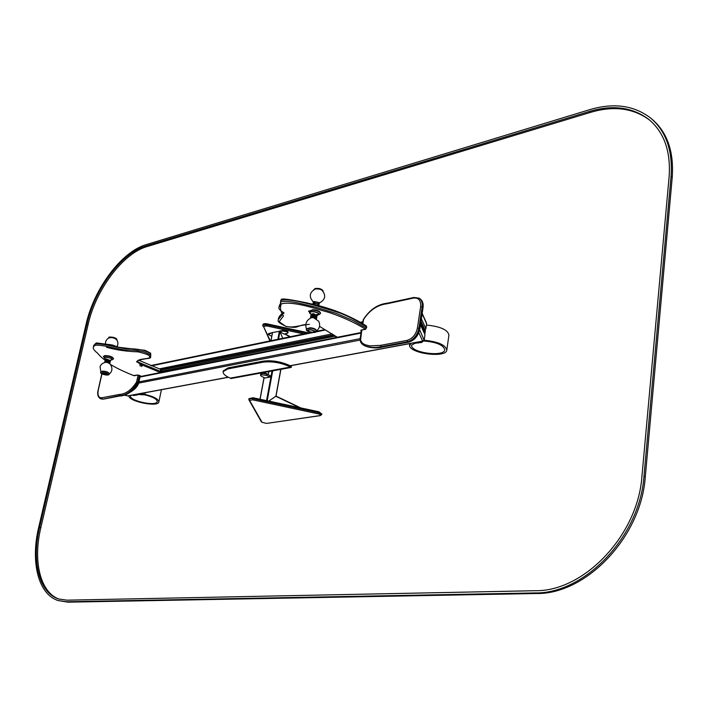 <?xml version="1.0" encoding="UTF-8"?>
<svg xmlns="http://www.w3.org/2000/svg" width="708" height="708" viewBox="0 0 708 708"><rect width="100%" height="100%" fill="white"/><g stroke="black" fill="none" stroke-linecap="round" stroke-linejoin="round"><path stroke-width="1.06" d="M128.13 395.79L127.44 395.852M423.534 340.849L422.711 341.097L424.242 339.663L424.977 334.716L420.464 324.884M420.517 324.521L424.942 334.158M424.968 334.787L424.251 339.858M424.119 340.167L419.685 329.848M425.172 329.822L425.88 328.875L426.605 323.724L422.127 313.75M424.986 329.928L425.88 328.645L421.384 318.733M422.18 313.396L426.57 323.175M426.597 323.795L425.889 328.831M160.389 372.541L141.742 364.815L136.538 361.708L138.998 359.921C143.343 358.31 151.716 359.018 149.423 356.257C149.645 355.212 145.866 353.743 138.087 351.849C126.847 351.513 116.333 349.991 106.563 347.301M132.546 395.073L133.431 395.462L138.609 394.506L144.821 394.869C152.955 396.869 157.088 399.135 157.211 401.666C156.362 406.746 128.573 400.666 130.635 395.852L130.9 395.383M128.962 395.737C127.741 401.224 157.955 407.56 158.84 402.011C158.698 399.179 154.061 396.63 144.936 394.391L139.6 393.763M134.431 395.276L137.759 394.657M133.812 394.843L137.051 395.108M109.103 344.469L113.289 345.247M106.404 374.842L106.527 374.833C107.855 373.913 106.634 373.275 102.864 372.921L102.97 374.072M109.767 363.54L105.386 361.797L104.811 362.425M109.935 363.301L109.961 362.425L105.519 361.222L104.873 361.611M109.97 362.443L110.227 362.036L105.678 360.487L105.165 361.319M110.236 361.992L110.262 361.115L105.811 359.912L105.165 360.301M110.271 361.133L110.519 360.726L105.979 359.177L105.43 359.859M113.457 358.956L113.528 358.629C112.404 356.62 109.475 355.62 104.757 355.62L103.51 356.381M306.529 302.75L307.785 303.086M309.387 324.326C297.564 325.583 292.873 328.291 285.395 326.158L279.12 321.68L283.527 315.945C280.527 311.909 279.775 307.9 281.271 303.918C288.191 301.865 301.971 304.121 322.618 310.679C333.247 313.21 352.956 321.149 365.381 329.193L360.921 330.096L361.31 331.406M312.476 332.282L312.706 332.273C315.246 331.477 314.467 330.663 310.378 329.848C307.918 329.981 307.582 330.583 309.369 331.663L309.67 331.786M316.529 318.892L312.662 316.945L310.493 317.839M316.609 318.689L316.511 317.52L312.777 316.281L310.6 317.007M316.582 317.609L316.865 317.228L312.927 315.432L310.759 316.104L310.892 316.6M316.874 317.175L316.777 315.998L313.042 314.759L310.874 315.494M316.848 316.06L313.193 313.909L311.033 314.591L311.157 315.087M320.45 313.334L320.512 313.157C320.149 311.316 317.618 310.148 312.909 309.661L308.715 311.281M316.573 314.485L319.264 314.157M314.264 311.617L313.671 311.706M315.635 312.051L315.113 311.768M313.246 302.104L314.033 301.475L319.122 302.573L319.228 303.767M313.272 303.192L313.918 302.139C316.777 301.909 318.547 302.466 319.219 303.829L318.936 304.174M312.98 303.608L313.768 302.98L318.857 304.077L318.963 305.272M312.856 304.351L313.653 303.644C316.511 303.413 318.281 303.98 318.954 305.334L318.671 305.688M313.485 304.493L318.75 305.821M417.41 342.92L422.455 341.982M417.056 342.743L421.428 342.566M422.508 341.929L423.03 341.159M421.534 341.442L422.499 341.973L414.684 343.424L411.525 345.283L411.534 345.849C412.525 353.106 444.04 356.974 444.748 349.894C443.624 345.035 436.544 342.061 423.526 340.982M422.499 341.973L422.605 341.238M424.136 340.221C438.208 341.663 445.757 344.982 446.792 350.186C445.987 358.133 410.658 353.796 409.516 345.654L411.056 343.38M426.446 325.06C440.438 326.476 447.934 329.831 448.925 335.132L446.837 349.867M270.881 340.752L272.518 332.574L279.66 331.229L272.518 332.574L272.412 333.123M280.784 369.355L276.023 396.091L268.801 401.073L275.828 396.285L299.634 407.666M280.085 331.981L282.722 338.309L280.085 331.981M279.571 331.716L282.713 331.052L286.536 331.645L287.97 332.893L287.2 333.371L284.05 334.034L279.571 331.716L279.695 331.043L282.837 330.379L286.66 330.972L288.085 332.22L287.979 332.849M272.376 332.725L268.244 334.424L271.722 336.256M272.199 332.636L268.359 333.804M276.014 396.108L300.475 407.843M275.916 396.055L280.74 369.364M269.978 377.099L264.96 378.001L261.562 376.355L260.517 375.249L261.456 374.709L266.58 375.444L269.978 377.099L270.235 375.727L266.836 374.072L261.96 373.293L260.756 373.939M270.306 401.392L273.846 402.144M268.677 371.992L268.173 374.718C265.836 372.851 263.429 372.426 260.925 373.461L260.925 373.656M268.359 371.647L268.952 372.001L269.721 371.399M223.312 370.904L227.994 367.912L263.004 361.169C271.651 360.071 280.412 361.452 289.28 365.328L290.607 365.992L290.413 367.036L289.094 366.381C280.226 362.514 271.456 361.124 262.81 362.213L227.79 368.939L223.17 371.638C222.816 373.514 224.728 375.479 228.914 377.532L230.224 378.152L290.413 367.036L230.224 378.152L231.012 378.532L291.209 367.434L290.413 367.036L290.652 365.726M291.209 367.434L291.546 365.567M589.799 109.634C613.677 102.589 633.908 105.359 650.519 117.971C665.989 131.024 672.83 150.468 671.051 176.283L643.988 476.077C639.943 536.434 584.596 593.977 535.027 592.932L66.632 601.765L58.313 600.588C38.205 594.543 30.355 561.771 38.71 527.345L86.119 324.105C94.022 288.634 121.546 251.676 146.158 244.641L589.799 109.634M650.519 117.971L651.679 118.917C667.157 131.98 674.007 151.415 672.237 177.212L645.289 476.794C641.271 537.106 585.959 594.578 536.39 593.516L67.915 602.172L58.313 600.588M589.605 111.386L145.857 245.986C121.741 252.844 94.722 289.094 86.987 323.883L39.586 527.265C31.409 561.001 39.099 593.083 58.782 599.012L66.986 600.172L535.275 590.702C583.843 591.64 637.952 535.319 641.944 476.254L669.122 176.77C670.883 151.423 664.166 132.352 648.962 119.537C632.722 107.244 612.942 104.519 589.605 111.386L590.773 112.306L146.99 246.579C122.865 253.42 95.854 289.652 88.128 324.414L40.816 527.708C32.754 561.037 40.17 592.8 59.419 599.207M649.546 120.024C633.368 108.12 613.774 105.545 590.773 112.306M418.8 332.733L422.711 341.097L290.076 365.726M228.25 377.205L127.599 395.887L124.112 395.046M361.036 333.07L139.6 377.134M360.124 338.663L138.556 381.939M360.098 340.07L138.671 383.108M362.806 322.29L360.894 322.68M325.379 329.999L315.511 332.034M312.564 332.645L151.459 365.85M332.317 333.84L159.203 368.895M161.654 369.611L160.973 369.744M161.07 371.603L142.432 363.868C139.264 362.753 137.644 361.832 137.564 361.124M161.318 370.293L159.964 372.346L160.743 369.434L161.495 369.78M150.777 355.832L150.494 357.151L150.512 355.513C150.813 355.009 148.946 353.929 144.901 352.265C139.892 350.637 132.9 349.858 123.935 349.938L104.704 346C99.492 345.159 96.164 344.955 94.722 345.38L93.394 346.832L93.695 345.513M150.512 355.513L150.804 354.186C151.096 353.681 149.229 352.602 145.193 350.929C140.184 349.301 133.192 348.531 124.227 348.61L105.005 344.672C99.793 343.831 96.474 343.628 95.031 344.061L94.722 345.38M133.75 375.541L137.237 375.045L139.618 375.426L140.998 376.408M160.583 369.426L160.831 370.072M111.041 364.788C116.678 368.222 124.298 371.842 133.883 375.665L134.396 375.727M134.706 375.55L134.06 375.683M137.777 375.01L137.237 375.045M140.087 375.638L137.6 375.081M140.202 376.063L140.511 376.506M101.828 397.763L119.245 394.489L119.723 395.577L102.961 399.117L100.377 398.657L102.306 398.834L101.828 397.763C98.589 397.869 97.403 395.356 98.253 390.214L101.952 373.877M139.272 375.337L137.786 382.161C132.308 390.958 126.289 395.427 119.723 395.577L103.58 399.002M119.245 394.489C125.838 394.064 131.626 389.887 136.6 381.966L138.449 382.453L139.927 375.629M139.759 362.815L140.078 365.983M138.095 375.081L136.6 381.966M103.306 399.153L120.378 395.861C126.944 395.719 132.962 391.25 138.449 382.453L138.759 382.745C136.671 391.736 120.272 396.684 120.723 395.905L121.015 395.737M141.892 363.655L141.91 366.478M141.255 363.416L141.264 366.178M145.299 392.71L144.936 394.391M134.989 395.498L134.485 395.268M109.722 337.477C112.315 336.769 114.422 337.282 116.041 339.008M108.722 338.017C111.714 337.158 114.377 337.76 116.714 339.813M102.412 372.709C101.332 373.913 102.943 374.682 107.244 375.019C108.333 373.815 106.722 373.045 102.412 372.709M100.943 372.098C98.483 373.851 109.767 376.559 109.085 373.974C108.156 372.39 105.775 371.594 101.943 371.567L100.934 372.16M108.032 374.523L101.651 373.098M109.174 373.567C108.253 371.983 105.873 371.178 102.032 371.151M110.519 360.558L106.041 358.885L105.412 359.416M110.705 360.142C112.687 358.744 110.917 357.797 105.395 357.301L104.439 357.938L105.412 358.956M110.625 360.284C113.236 358.841 111.404 357.805 105.129 357.168L104.103 357.929L105.421 359.124M110.607 360.354L113.439 359.036C112.315 357.036 109.386 356.036 104.66 356.036L103.421 356.788M111.935 359.761L112.377 359.682M334.203 335.229L161.566 369.965L161.274 371.611M335.539 336.088L161.291 371.266L161.636 372.293M335.99 336.362L335.495 336.38L335.875 337.557M161.495 370.284L162.389 369.461M336.743 337.008L336.406 337.451M333.654 334.822L162.035 369.417L161.362 370.08L161.371 371.948M420.968 321.467L425.331 331.256M420.738 323.007L425.136 332.601L425.278 330.574L421.012 321.211M424.641 333.318L425.083 332.795M280.731 304.537L278.987 307.414L279.456 305.387M280.81 300.466C287.775 298.351 302.971 302.422 315.635 305.599L336.672 311.954C340.752 313.202 346.194 315.502 352.982 318.865L366.779 326.937L365.93 325.83M278.607 318.113L278.332 319.591L283.873 312.803M280.713 304.635L280.704 300.696M280.536 301.98C287.501 299.865 302.697 303.944 315.361 307.122L336.415 313.467L352.734 320.37L366.284 328.114L366.275 325.875C348.991 315.051 329.494 307.484 307.768 303.174M366.284 328.114L365.381 329.193L366.284 328.114M337.433 337.247L336.406 336.672M361.576 329.963L360.921 330.096M361.425 330.68L360.806 331.132M310.166 329.565C306.299 330.379 307.033 331.371 312.361 332.556C316.246 331.751 315.511 330.751 310.166 329.565M314.653 331.91L316.228 330.99C315.927 329.539 313.865 328.601 310.033 328.202L306.626 329.309M316.317 330.512C316.007 329.061 313.945 328.123 310.122 327.724L306.732 328.742M317.131 315.511L313.255 313.582L311.086 314.458M317.219 315.228C319.963 313.839 318.582 312.644 313.078 311.67C309.732 311.83 309.069 312.653 311.095 314.157M317.175 315.432C320.574 313.963 319.166 312.662 312.954 311.502C309.166 311.715 308.538 312.662 311.069 314.361M317.157 315.538L320.432 313.635C320.069 311.786 317.529 310.626 312.83 310.139L308.635 311.564M309.511 312.963L310.086 313.352M318.45 314.812L319.131 314.644M315.759 288.501C318.883 288.147 321.06 288.758 322.282 290.333M313.803 289.625L314.848 289.05C318.609 288.599 321.361 289.324 323.087 291.245M314.361 304.688L318.255 305.679M407.038 340.389L407.578 341.743L381.054 346.699L380.523 345.371L407.038 340.389C412.445 338.743 415.915 334.619 417.428 328.016L420.623 306.75L422.11 306.971L418.915 328.246L419.605 328.636C417.95 335.831 414.171 340.327 408.268 342.114L381.745 347.07C375.523 348.389 369.912 347.991 364.903 345.858L364.567 345.672M419.331 298.342L418.994 298.13C421.587 299.811 422.623 302.759 422.11 306.971L422.782 307.369L419.853 328.954C418.278 335.973 414.534 340.38 408.622 342.176L408.923 341.964M382.072 347.132C376.674 348.486 370.957 348.062 364.903 345.858L364.222 345.495C369.222 347.619 374.842 348.026 381.054 346.699L382.382 346.955M417.428 328.016L418.915 328.246C417.26 335.45 413.481 339.946 407.578 341.743L408.622 342.176L382.099 347.132M380.523 345.371L369.78 345.893L364.974 344.681L362.257 343.008L360.522 340.167L361.823 330.043M420.623 306.75C421.048 300.457 418.667 297.564 413.481 298.077L387.126 303.75C377.444 304.909 369.585 310.175 363.54 319.547L362.823 323.928M419.853 328.928L423.03 307.697C423.596 303.466 422.472 300.404 419.676 298.528C422.26 300.201 423.304 303.157 422.782 307.369L422.703 307.918M360.478 338.212L360.416 338.725M363.461 320.06L363.54 319.547M387.126 303.75L387.957 303.201M414.304 297.519L413.481 298.077M418.313 343.141L417.782 342.849M411.534 345.849L411.675 344.902M279.89 331.884L278.545 339.167M272.704 370.842L267.199 400.728M279.386 331.114L277.872 339.309M272.022 370.974L266.553 400.586M272.518 332.574L270.996 340.725M264.128 377.594L260.101 399.215M284.749 333.884L290.28 336.743M284.43 333.955L289.961 336.813M287.174 331.981L287.298 331.309M286.536 331.645L286.66 330.972M282.713 331.052L282.837 330.379M269.102 333.291L268.978 333.955M266.58 375.444L266.836 374.072M261.456 374.709L261.712 373.337M261.703 374.665L261.96 373.293M262.81 362.213L263.004 361.169M227.79 368.939L227.994 367.912M289.094 366.381L289.28 365.328M321.795 414.26L318.865 412.428L253.03 398.356L248.818 399.055L262.004 422.269L266.5 423.428L319.91 415.596C321.308 415.154 320.83 414.587 318.485 413.906L252.676 399.843L249.605 400.356M261.376 421.844L248.977 399.967L248.889 398.71L253.101 397.71L253.03 398.356L248.889 398.914M267.04 423.349L320.184 415.649L321.804 414.463L318.804 412.782L252.968 398.701L252.676 399.843M253.066 397.754L318.892 411.782L318.485 413.906M321.866 414.065L318.892 411.782L253.11 397.763M266.5 423.428L262.004 422.269M262.818 325.14L266.934 324.423L307.405 333.211M308.821 332.919L266.996 323.83C264.429 323.379 263.04 323.751 262.827 324.937L262.88 326.14L262.765 325.273L266.872 324.76L266.96 323.883M270.332 340.867L263.535 326.565L266.58 325.901L266.872 324.76L306.573 333.38M267.005 323.901L308.67 332.946M266.58 325.901L303.723 333.964M269.934 340.946L263.535 326.565M671.051 176.283L672.237 177.212M643.988 476.077L645.289 476.794M535.027 592.932L536.39 593.516M66.632 601.765L67.915 602.172M145.857 245.986L146.99 246.579M86.987 323.883L88.128 324.414M39.586 527.265L40.816 527.708M423.083 341.15L290.236 365.806M228.401 377.284L127.9 395.94L124.015 395.073M361.124 332.521L140.087 376.585M423.119 341.15L424.251 339.902M362.894 321.751L360.31 322.282M324.715 329.636L316.078 331.415M310.971 332.468L150.795 365.549M150.485 355.142L150.583 354.664M94.677 345.831L94.978 344.504M160.778 369.443L138.865 360.284M150.724 355.434L150.698 354.655M150.724 354.381L150.609 353.159L145.025 350.318L118.953 347.327L112.262 345L96.456 342.929L95.27 343.761M94.978 344.283L93.987 345.247M137.609 360.947L137.618 360.983C136.865 360.593 139.458 359.868 145.379 358.823C149.76 358.337 151.423 357.77 150.388 357.115L150.388 357.115M93.421 347.15C92.748 348.097 93.668 349.734 96.191 352.071C98.775 353.752 97.731 354.531 105.147 360.381M134.423 375.718L137.573 375.09M103.279 399.162L101.032 398.94M140.264 375.789L138.759 382.736M101.828 373.789L98.085 390.312C97.155 394.338 97.925 397.117 100.377 398.657M161.433 389.71L158.875 401.817M117.077 346.654L117.183 346.469C118.475 343.672 118.059 341.159 115.926 338.928M109.828 337.557C106.82 338.716 105.368 340.902 105.457 344.115M116.74 339.849C118.342 337.769 107.35 335.893 108.758 337.884L108.687 338.035M102.793 373.974L106.527 374.833M100.917 372.258L100.058 366.567C101.297 363.894 103.386 362.478 106.333 362.319C109.74 361.39 115.36 369.726 109.059 374.072M104.881 361.567L104.749 362.142M105.173 360.257L105.05 360.841M105.696 358.983L105.315 358.69L105.342 359.531M103.527 356.31L105.412 359.195M425.154 332.68L425.304 330.627M361.292 330.149L365.717 329.264L366.779 326.937M337.256 337.282L319.556 326.379M305.015 324.627C295.51 325.946 299.44 328.698 286.351 326.512C276.279 321.83 278.244 320.812 278.244 319.68M284.058 313.122L284.076 313.051C283.642 312.37 277.182 309.157 279.271 306.909L279.271 306.909M280.775 304.228L280.457 301.962M424.614 333.45L425.145 332.698M278.518 318.202C279.191 316.255 280.864 314.361 283.536 312.529M279.722 304.856L280.554 303.422M280.74 300.449L281.235 299.652C280.872 298.174 289.298 299.236 306.502 302.838M309.369 331.663L312.706 332.273M315.042 331.769L312.069 332.282C311.529 332.663 309.998 332.052 307.484 330.441M306.608 329.53C304.679 323.724 306.449 319.75 311.901 317.609L313.52 317.688L318.706 321.246C320.512 325.238 319.662 328.556 316.166 331.211M306.644 329.211C304.316 331.786 317.193 334.194 316.228 330.99M310.608 316.945L310.493 317.618M310.883 315.432L310.759 316.104M311.237 314.016L311.033 314.591M308.732 310.98L311.051 314.467M319.343 302.971L319.529 302.918C325.512 299.537 326.264 295.245 321.804 290.041M315.432 288.926C309.378 292.395 308.67 296.723 313.308 301.918M323.158 291.324C322.512 289.191 319.892 288.236 315.299 288.448L313.715 289.678M313.14 302.705L313.255 302.042M312.874 304.21L312.989 303.546M361.522 330.105L360.16 338.406C359.876 341.583 361.23 343.946 364.222 345.495M418.994 298.13L413.932 297.457L387.577 303.139C377.709 304.183 369.594 309.715 363.222 319.75L362.558 323.768M409.498 344.955L409.702 343.637M280.908 369.337L276.023 396.091L300.36 407.711M264.031 377.55L259.995 399.188M284.82 333.866L290.351 336.725M268.367 333.76L268.244 334.424M260.517 375.249L260.774 373.877M261.013 373.001L260.925 373.461M223.17 371.638L223.374 370.62"/></g></svg>
